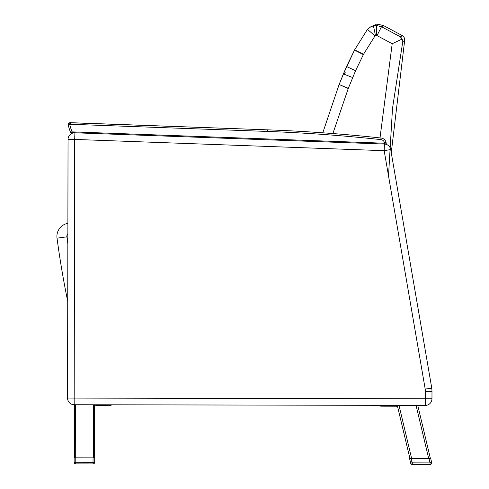 <?xml version="1.0" encoding="UTF-8"?>
<svg xmlns="http://www.w3.org/2000/svg" width="489" height="489" viewBox="0 0 489 489"><rect width="100%" height="100%" fill="white"/><g stroke="black" fill="none" stroke-linecap="round" stroke-linejoin="round"><path stroke-width="0.73" d="M67.733 301.426A929.607 929.607 0 0 1 57.017 238.161A929.607 929.607 0 0 0 67.733 301.426A929.607 929.607 0 0 1 57.017 238.161A929.607 929.607 0 0 0 67.733 301.426L67.549 398.083A6.638 6.638 90.1 0 0 74.169 404.733A6.638 6.638 -89.9 0 1 67.549 398.083L67.733 301.426M388.51 175.875L392.502 108.387L402.777 41.565L402.086 39.065L400.32 36.791L381.487 26.718L376.622 25.538L373.431 25.825L370.839 26.773M400.87 37.28L402.086 39.065L400.87 37.28M373.682 25.355L378.761 24.45L383.633 25.624L402.459 35.709L404.103 37.433L404.806 39.254L391.261 152.715M332.881 133.552L348.247 88.509L355.582 70.709L363.516 54.303L375.032 35.862L377.019 35.611L381.487 26.718L383.633 25.624L378.761 24.45L376.622 25.538L378.675 24.493M371.933 26.284L375.576 24.731L373.431 25.825L375.576 24.731L373.431 25.825L373.517 26.235M67.885 223.326L68.044 139.414L67.885 223.326A13.276 13.276 0 0 0 57.017 238.161L66.883 236.841A3.319 3.319 0 0 1 67.861 234.017M402.092 39.077L402.667 40.728M400.32 36.791L402.459 35.709L404.103 37.433L404.91 40.483L402.777 41.565M377.019 35.611L392.196 43.729L402.086 39.065M375.032 35.862L367.447 29.389L354.617 49.847L346.548 66.522L339.048 84.695L322.777 132.8L339.128 84.511L348.247 88.509M375.473 35.587L373.431 25.825M370.809 26.785L367.447 29.389L370.809 26.785L367.447 29.389L370.809 26.785L367.447 29.389L354.617 49.847L343.388 73.918L345.54 72.812M376.573 35.501L376.622 25.538M95.269 404.77A1.656 1.656 90.1 0 0 94.475 404.971A1.656 1.656 90.1 0 1 95.269 404.77L94.475 404.77L94.371 457.863M94.469 407.294A1.656 1.656 -89.9 0 1 96.131 405.638L101.938 405.644M74.462 457.826L74.566 404.733L74.462 457.826M96.131 405.638L111.064 405.662L111.07 404.8L380.686 405.32L380.686 406.182L380.686 405.32L380.686 406.182L396.176 406.212A1.656 1.656 90.1 0 1 397.789 407.49L409.923 458.474L397.789 407.49A1.656 1.656 90.1 0 0 396.176 406.212M396.787 405.35L396.787 405.35A1.656 1.656 -89.9 0 1 397.294 405.43L397.783 407.484M93.032 463.902L75.777 463.872A1.656 1.656 -89.9 0 1 74.12 462.209A1.656 1.656 90.1 0 0 75.777 463.872L93.032 463.902L75.777 463.872L75.783 462.209L74.12 462.209A1.656 1.656 90.1 0 0 75.777 463.872A1.656 1.656 -89.9 0 1 74.12 462.209L74.132 457.826L74.12 462.209L74.132 457.826L94.707 457.863L94.695 462.246L93.038 462.239L93.032 463.902A1.656 1.656 90.1 0 0 94.695 462.246L94.707 457.863M74.132 457.826L74.12 462.209M409.556 458.468L411.261 458.474L412.306 462.857L430.051 462.894L429.012 458.511L411.261 458.474L412.3 464.513L412.306 462.857L410.693 463.242L409.556 458.468L410.693 463.242A1.656 1.656 90.1 0 0 412.3 464.513A1.656 1.656 -89.9 0 1 410.693 463.242L409.556 458.468L410.693 463.242A1.656 1.656 90.1 0 0 412.3 464.513L419.605 464.532M430.399 458.511L417.753 405.393L430.399 458.511L430.717 458.511L429.012 458.511M380.686 406.182L380.686 405.32M410.693 463.242A1.656 1.656 -89.9 0 0 412.3 464.513L430.051 464.55A1.656 1.656 90.1 0 0 431.665 462.508L430.717 458.511M430.051 462.894L431.665 462.508L430.051 462.894L430.051 464.55M74.566 404.733L74.169 404.733L74.181 398.095L67.549 398.083A6.638 6.638 90.1 0 0 74.169 404.733L425.32 405.405A6.638 6.638 90.1 0 0 431.97 398.779L425.332 398.767L425.32 405.405L417.753 405.393M382.343 406.188L382.343 405.326L388.15 405.332M393.132 405.344L397.276 405.35M398.095 405.35L398.987 405.357L411.628 458.474M431.659 391.267L431.983 391.261A43.283 43.283 90.1 0 0 431.781 388.187L390.717 149.555L384.177 150.679L384.415 144.047A6.638 6.638 90.1 0 1 390.717 149.555M68.044 139.414A6.638 6.638 -89.9 0 1 74.695 132.794A6.638 6.638 90.1 0 0 68.044 139.414L67.549 398.083L68.044 139.414A6.638 6.638 -89.9 0 1 74.921 132.794L74.683 139.426L68.044 139.414A6.638 6.638 90.1 0 1 74.921 132.794L72.079 132.69L72.109 131.865L70.489 132.14A50.379 50.379 -89.9 0 1 68.215 124.976A50.379 50.379 90.1 0 0 70.489 132.14A50.379 50.379 -89.9 0 1 68.215 124.976A1.614 1.614 -89.9 0 1 68.295 123.968A2.005 2.005 -89.9 0 1 69.615 122.776A3.405 3.405 -89.9 0 1 70.379 122.672A3.405 3.405 90.1 0 0 69.615 122.776A2.005 2.005 90.1 0 0 68.295 123.968A1.614 1.614 90.1 0 0 68.215 124.976A50.379 50.379 90.1 0 0 70.489 132.14A0.831 0.831 -89.9 0 0 71.229 132.66L385.381 144.084A0.831 0.831 90.1 0 0 386.218 143.069L384.611 143.222L384.415 144.047M68.295 123.968L68.295 123.968A2.005 2.005 -89.9 0 1 69.615 122.776L69.615 122.776A3.405 3.405 -89.9 0 1 70.379 122.672A3.405 3.405 90.1 0 0 69.615 122.776A2.005 2.005 90.1 0 0 68.295 123.968A1.614 1.614 90.1 0 0 68.215 124.976L69.774 124.597L68.295 123.968A1.614 1.614 -89.9 0 0 68.215 124.976M74.169 404.733A6.638 6.638 -89.9 0 1 67.549 398.083M425.344 391.359L425.332 398.767L74.181 398.095L74.683 139.426L384.177 150.679L425.204 389.079L431.781 388.187L425.204 389.079A36.644 36.644 -89.9 0 1 425.344 391.359L431.983 391.261L431.97 398.779M385.381 144.084A0.831 0.831 90.1 0 0 386.218 143.069L386.09 142.495A5.807 5.807 90.1 0 0 381.053 138.02L380.9 138.002A1592.862 1592.862 90.1 0 0 267.734 129.842L70.373 122.745M71.229 132.66L72.079 132.69M106.492 133.943L105.661 133.913M220.074 138.075L219.243 138.045M94.884 133.521L94.053 133.491M345.258 142.623L344.433 142.592M70.037 124.322A1.803 1.803 -89.9 0 1 70.379 124.273L267.679 131.449A1591.255 1591.255 -89.9 0 1 380.729 139.597L380.876 139.616A4.199 4.199 -89.9 0 1 384.525 142.849L384.611 143.222L72.109 131.865A48.772 48.772 -89.9 0 1 69.774 124.597A0.397 0.397 -89.9 0 1 70.037 124.322L69.615 122.776M70.379 124.273L70.379 122.672L267.734 129.842L267.679 131.449M67.843 243.803A919.65 919.65 0 0 1 66.883 236.841M392.196 43.729L380.008 137.904M348.327 88.313L339.128 84.511L343.388 73.918L339.128 84.511M352.655 77.555L343.388 73.918L346.548 66.522L354.617 49.847L363.516 54.303M355.582 70.709L346.548 66.522M363.376 54.591L354.482 50.11M109.408 404.8L109.408 405.662M75.294 457.826L75.392 404.733M93.643 404.77L93.546 457.863M93.044 457.863L93.038 462.239L75.783 462.209L75.789 457.826M416.047 405.387L428.694 458.505M386.09 142.495L384.525 142.849M380.876 139.616L381.053 138.02L380.729 139.597M373.131 25.611L375.576 24.731L373.131 25.611M371.383 26.498L375.576 24.731"/></g></svg>
